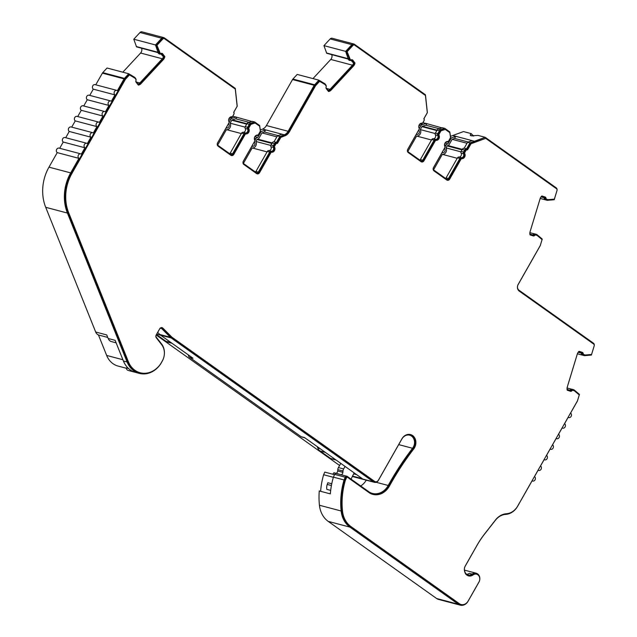 <?xml version="1.0" encoding="UTF-8"?>
<svg xmlns="http://www.w3.org/2000/svg" width="637" height="637" viewBox="0 0 637 637"><rect width="100%" height="100%" fill="white"/><g stroke="black" fill="none" stroke-linecap="round" stroke-linejoin="round"><path stroke-width="0.96" d="M138.149 84.848A4.937 4.133 104.8 0 0 140.299 83.527L162.761 59.345A4.937 4.133 104.8 0 0 163.502 58.333A4.937 4.133 104.8 0 0 164.179 56.422L164.832 56.597A4.937 4.133 104.8 0 1 164.155 58.508A4.937 4.133 104.8 0 1 163.414 59.52L140.952 83.702A4.937 4.133 104.8 0 1 138.348 85.103L136.151 82.284A1.648 1.378 104.8 0 1 135.944 80.604A1.314 1.099 104.8 0 0 135.777 79.275L134.909 78.16L129.462 74.911L125.561 79.115A1.648 1.378 104.8 0 0 125.314 79.45L71.909 173.463A40.29 33.753 104.8 0 0 68.692 212.814L128.387 361.752A22.693 19.014 104.8 0 0 140.18 372.764A22.693 19.014 104.8 0 0 160.086 364.635A13.6 11.394 104.8 0 0 161.097 363.082L162.3 360.972A13.6 11.394 104.8 0 0 161.687 344.713L156.336 337.857A2.468 2.07 104.8 0 1 156.224 334.903L159.688 328.811A2.468 2.07 104.8 0 1 162.037 327.649A2.468 2.07 104.8 0 1 162.849 328.119L171.536 336.822A7.397 6.203 104.8 0 0 172.261 337.435L374.548 481.349A3.289 2.755 -75.2 0 0 375.312 481.707A3.289 2.755 -75.2 0 0 378.442 480.155L401.915 438.837A9.045 7.58 104.8 0 1 410.515 434.569A9.045 7.58 104.8 0 1 414.496 447.787A9.045 7.58 104.8 0 1 413.716 448.966A262.277 219.717 -75.2 0 0 389.438 486.039A17.263 14.468 104.8 0 1 389.326 486.238A17.263 14.468 104.8 0 1 372.9 494.392A17.263 14.468 104.8 0 1 368.903 492.505L347.555 477.32A0.82 0.693 -75.2 0 0 346.544 477.702L345.342 480.386A68.326 57.242 104.8 0 0 342.483 510.993A23.84 19.978 104.8 0 0 350.971 526.584L459.388 603.717A7.397 6.203 104.8 0 0 461.108 604.529A7.397 6.203 104.8 0 0 468.139 601.033L478.96 581.995A5.343 4.475 104.8 0 0 476.603 574.184A5.343 4.475 104.8 0 0 473.1 574.924A6.991 5.852 104.8 0 1 468.506 575.896A6.991 5.852 104.8 0 1 465.464 573.634C463.999 570.712 463.991 568.061 465.432 565.68L477.033 545.248A83.041 69.568 104.8 0 1 484.582 533.965L495.546 519.919A17.263 14.468 104.8 0 1 506.439 513.74A15.622 13.09 104.8 0 0 517.714 506.025L577.353 401.047A1.648 1.378 104.8 0 0 577.52 400.657L579.264 394.916L574.327 390.776L573.061 390.37A1.314 1.099 104.8 0 0 571.907 390.768A1.648 1.378 104.8 0 1 570.465 391.269L567.249 390.234A4.937 4.133 104.8 0 1 567.28 387.009L577.313 353.981A4.937 4.133 104.8 0 1 579.073 351.305L582.29 352.341A1.648 1.378 104.8 0 1 583.197 353.591A1.314 1.099 104.8 0 0 583.93 354.594L585.196 355L591.558 354.483L594.178 345.875A1.648 1.378 104.8 0 0 593.668 344.052L519.211 291.077A4.937 4.133 104.8 0 1 518.184 284.405L540.16 245.715A1.648 1.378 104.8 0 0 540.327 245.325L542.071 239.584L537.134 235.443L535.86 235.037A1.314 1.099 104.8 0 0 534.714 235.435A1.648 1.378 104.8 0 1 533.273 235.937L530.056 234.902A4.937 4.133 104.8 0 1 530.088 231.669L540.12 198.648A4.937 4.133 104.8 0 1 541.88 195.973L545.097 197.008A1.648 1.378 104.8 0 1 546.005 198.258A1.314 1.099 104.8 0 0 546.729 199.262L548.003 199.668L554.365 199.15L556.985 190.543A1.648 1.378 104.8 0 0 556.467 188.711L485.705 138.364L471.022 143.755L467.542 149.886A1.648 1.378 104.8 0 0 465.87 150.627L464.755 152.593A0.82 0.693 104.8 0 0 464.731 153.485A3.289 2.755 104.8 0 1 464.636 157.044A3.289 2.755 104.8 0 1 461.793 158.653A0.82 0.693 104.8 0 0 461.084 159.059L449.698 179.093A2.468 2.07 104.8 0 1 447.357 180.263A2.468 2.07 104.8 0 1 446.784 179.992L434.012 170.907A2.468 2.07 104.8 0 1 433.502 167.571L444.881 147.529A0.82 0.693 104.8 0 0 444.905 146.637A3.289 2.755 104.8 0 1 445.008 143.078A3.289 2.755 104.8 0 1 447.843 141.47A0.82 0.693 104.8 0 0 448.559 141.064L450.232 138.125A1.648 1.378 104.8 0 0 450.463 136.883L449.802 132.631L445.319 129.438L441.592 130.577A1.648 1.378 104.8 0 0 440.693 131.341L439.02 134.28A0.82 0.693 104.8 0 0 438.997 135.171A3.289 2.755 104.8 0 1 438.901 138.739A3.289 2.755 104.8 0 1 436.058 140.347A0.82 0.693 104.8 0 0 435.35 140.745L423.963 160.787A2.468 2.07 104.8 0 1 421.622 161.949A2.468 2.07 104.8 0 1 421.049 161.679L408.277 152.593A2.468 2.07 104.8 0 1 407.768 149.257L419.146 129.223A0.82 0.693 104.8 0 0 419.17 128.332A3.289 2.755 104.8 0 1 419.265 124.764A3.289 2.755 104.8 0 1 422.108 123.156A0.82 0.693 104.8 0 0 422.817 122.758L423.939 120.791A1.648 1.378 104.8 0 0 423.828 118.785L427.308 112.653L425.444 95.494L354.674 45.147A1.648 1.378 104.8 0 0 352.978 45.41L347.125 51.708L350.27 59.488A1.314 1.099 104.8 0 0 351.393 59.798A1.648 1.378 104.8 0 1 352.794 60.189L354.992 63.015L354.339 62.84A4.937 4.133 104.8 0 1 353.662 64.751A4.937 4.133 104.8 0 1 352.922 65.762L330.46 89.944L331.113 90.112L353.575 65.937A4.937 4.133 104.8 0 0 354.315 64.918A4.937 4.133 104.8 0 0 354.992 63.015M231.143 155.42A2.468 2.07 104.8 0 0 233.158 154.202L244.536 134.16A0.82 0.693 104.8 0 1 245.253 133.754L245.898 133.929A3.289 2.755 104.8 0 0 248.741 132.321A3.289 2.755 104.8 0 0 248.836 128.762A0.82 0.693 104.8 0 1 248.86 127.87L250.532 124.924A1.648 1.378 104.8 0 1 251.44 124.167L255.158 123.021L259.641 126.214L260.302 130.474A1.648 1.378 104.8 0 1 260.071 131.708L258.399 134.654A0.82 0.693 104.8 0 1 257.69 135.052A3.289 2.755 104.8 0 0 254.848 136.66A3.289 2.755 104.8 0 0 254.752 140.228A0.82 0.693 104.8 0 1 254.728 141.111L243.342 161.153A2.468 2.07 104.8 0 0 243.852 164.489L256.623 173.575A2.468 2.07 104.8 0 0 257.197 173.845A2.468 2.07 104.8 0 0 259.546 172.683L270.924 152.641A0.82 0.693 104.8 0 1 271.641 152.243A3.289 2.755 104.8 0 0 274.475 150.627A3.289 2.755 104.8 0 0 274.571 147.067A0.82 0.693 104.8 0 1 274.595 146.176L275.717 144.209A1.648 1.378 104.8 0 1 277.39 143.468L280.869 137.345L285.4 135.641A9.045 7.58 104.8 0 0 289.341 131.867L315.474 85.868A1.648 1.378 104.8 0 1 315.721 85.533L319.623 81.329L325.069 84.57L325.937 85.684A1.314 1.099 104.8 0 1 326.104 87.022A1.648 1.378 104.8 0 0 326.311 88.694L328.509 91.513A4.937 4.133 104.8 0 0 331.113 90.112M245.253 133.754A3.289 2.755 104.8 0 0 248.088 132.146A3.289 2.755 104.8 0 0 248.183 128.586L248.836 128.762M256.878 173.726A2.468 2.07 104.8 0 0 258.893 172.508L270.279 152.466A0.82 0.693 104.8 0 1 270.988 152.068A3.289 2.755 104.8 0 0 273.83 150.459A3.289 2.755 104.8 0 0 273.926 146.9L274.571 147.067M421.304 161.83A2.468 2.07 104.8 0 0 423.31 160.612L434.697 140.57A0.82 0.693 104.8 0 1 435.405 140.172A3.289 2.755 104.8 0 0 438.248 138.563A3.289 2.755 104.8 0 0 438.344 135.004L438.997 135.171M447.039 180.144A2.468 2.07 104.8 0 0 449.053 178.925L460.432 158.884A0.82 0.693 104.8 0 1 461.148 158.478A3.289 2.755 104.8 0 0 463.983 156.869A3.289 2.755 104.8 0 0 464.078 153.31L464.731 153.485M410.188 434.49A9.045 7.58 -75.2 0 1 413.843 447.62A9.045 7.58 -75.2 0 1 413.063 448.79A262.277 219.717 104.8 0 0 388.785 485.864A17.263 14.468 -75.2 0 1 388.674 486.071A17.263 14.468 -75.2 0 1 372.581 494.296M460.24 605.15L438.543 599.417A8.225 6.888 -75.2 0 1 436.632 598.517L328.214 521.385A24.668 20.663 -75.2 0 1 319.432 505.245A69.154 57.927 -75.2 0 1 319.264 490.952L330.332 493.874A69.154 57.927 -75.2 0 1 333.414 477.137L344.044 479.948A69.154 57.927 104.8 0 0 341.137 510.985A24.668 20.663 104.8 0 0 349.92 527.118L458.337 604.25A8.225 6.888 104.8 0 0 460.24 605.15A8.225 6.888 104.8 0 0 468.06 601.272L478.881 582.226A6.163 5.168 104.8 0 0 476.165 573.212A6.163 5.168 104.8 0 0 472.113 574.072A6.163 5.168 104.8 0 1 468.068 574.924A6.163 5.168 104.8 0 1 465.376 572.934C464.086 570.354 464.078 568.013 465.352 565.911L476.954 545.479A82.221 68.876 104.8 0 1 484.423 534.308L495.395 520.262A16.443 13.775 104.8 0 1 505.77 514.378A16.443 13.775 104.8 0 0 517.634 506.264L532.118 480.768A2.468 2.07 104.8 0 0 532.691 481.039A2.468 2.07 104.8 0 0 535.04 479.868A2.468 2.07 104.8 0 0 534.523 476.532L538.13 470.186A2.468 2.07 104.8 0 0 538.703 470.456A2.468 2.07 104.8 0 0 541.044 469.294A2.468 2.07 104.8 0 0 540.534 465.958L544.141 459.611A2.468 2.07 104.8 0 0 544.707 459.882A2.468 2.07 104.8 0 0 547.056 458.72A2.468 2.07 104.8 0 0 546.546 455.383L550.145 449.029A2.468 2.07 104.8 0 0 550.718 449.3A2.468 2.07 104.8 0 0 553.067 448.137A2.468 2.07 104.8 0 0 552.55 444.801L556.157 438.455A2.468 2.07 104.8 0 0 556.73 438.726A2.468 2.07 104.8 0 0 559.071 437.563A2.468 2.07 104.8 0 0 558.561 434.227L562.168 427.881A2.468 2.07 104.8 0 0 562.734 428.144A2.468 2.07 104.8 0 0 565.083 426.981A2.468 2.07 104.8 0 0 564.573 423.645L568.172 417.299A2.468 2.07 104.8 0 0 568.745 417.569A2.468 2.07 104.8 0 0 571.094 416.407A2.468 2.07 104.8 0 0 570.577 413.071L577.273 401.286A2.468 2.07 104.8 0 0 577.528 400.697L579.439 394.399L574.025 389.852L572.647 389.414A2.134 1.784 104.8 0 0 570.776 390.059A0.82 0.693 104.8 0 1 570.051 390.306L567.169 389.382A4.109 3.448 104.8 0 1 567.288 387.041L577.321 354.021A4.109 3.448 104.8 0 1 578.515 352.03L581.398 352.954A0.82 0.693 104.8 0 1 581.86 353.583A2.134 1.784 104.8 0 0 583.038 355.207L584.416 355.653L591.399 355.08L594.178 345.915A2.468 2.07 104.8 0 0 593.421 343.168L518.956 290.201A4.109 3.448 104.8 0 1 518.104 284.635L540.08 245.954A2.468 2.07 104.8 0 0 540.335 245.364L542.246 239.058L536.832 234.52L535.454 234.082A2.134 1.784 104.8 0 0 533.583 234.727A0.82 0.693 104.8 0 1 532.858 234.973L529.976 234.05A4.109 3.448 104.8 0 1 530.088 231.709L540.12 198.688A4.109 3.448 104.8 0 1 541.323 196.698L544.205 197.621A0.82 0.693 104.8 0 1 544.659 198.25A2.134 1.784 104.8 0 0 545.845 199.875L547.223 200.321L554.206 199.747L556.985 190.582A2.468 2.07 104.8 0 0 556.22 187.835L485.195 137.305L474.469 141.247L472.081 140.618L467.566 142.274L464.206 148.198A2.468 2.07 104.8 0 0 462.263 149.416L461.148 151.383A1.648 1.378 104.8 0 0 461.1 153.167A2.468 2.07 -75.2 0 1 461.029 155.834A2.468 2.07 -75.2 0 1 458.895 157.044A1.648 1.378 104.8 0 0 457.477 157.849L446.091 177.882A1.648 1.378 -75.2 0 1 445.589 178.448M344.044 479.948L345.278 477.201A1.648 1.378 -75.2 0 1 347.308 476.444L368.648 491.629A16.443 13.775 104.8 0 0 372.462 493.42A16.443 13.775 104.8 0 0 388.212 485.474A263.105 220.402 -75.2 0 1 389.924 482.408A263.105 220.402 -75.2 0 1 412.561 448.281A8.225 6.888 104.8 0 0 409.655 435.19A8.225 6.888 104.8 0 0 401.836 439.076L378.362 480.394A4.109 3.448 -75.2 0 1 374.452 482.336A4.109 3.448 -75.2 0 1 373.497 481.883L171.21 337.968A8.225 6.888 104.8 0 1 170.405 337.292L161.71 328.581A1.648 1.378 104.8 0 0 159.608 329.042L156.145 335.142A1.648 1.378 104.8 0 0 156.216 337.108L161.567 343.964A14.42 12.079 104.8 0 1 162.22 361.203L161.018 363.321A14.42 12.079 104.8 0 1 159.951 364.961A23.521 19.699 104.8 0 1 139.32 373.386A23.521 19.699 104.8 0 1 127.097 361.975L67.411 213.045A41.11 34.438 104.8 0 1 70.683 172.89L78.94 158.358A2.468 2.07 104.8 0 1 78.263 155.356A2.468 2.07 104.8 0 1 80.772 153.859A2.468 2.07 104.8 0 1 81.345 154.122L84.952 147.776A2.468 2.07 104.8 0 1 84.275 144.774A2.468 2.07 104.8 0 1 86.783 143.277A2.468 2.07 104.8 0 1 87.349 143.548L90.956 137.202A2.468 2.07 104.8 0 1 90.279 134.2A2.468 2.07 104.8 0 1 92.787 132.703A2.468 2.07 104.8 0 1 93.36 132.966L96.967 126.62A2.468 2.07 104.8 0 1 96.291 123.626A2.468 2.07 104.8 0 1 98.799 122.121A2.468 2.07 104.8 0 1 99.372 122.392L102.979 116.045A2.468 2.07 104.8 0 1 102.302 113.044A2.468 2.07 104.8 0 1 104.81 111.547A2.468 2.07 104.8 0 1 105.376 111.817L108.983 105.463A2.468 2.07 104.8 0 1 108.306 102.469A2.468 2.07 104.8 0 1 110.814 100.965A2.468 2.07 104.8 0 1 111.387 101.235L114.994 94.889A2.468 2.07 104.8 0 1 114.318 91.887A2.468 2.07 104.8 0 1 116.826 90.39A2.468 2.07 104.8 0 1 117.399 90.661L124.088 78.877A2.468 2.07 104.8 0 1 124.462 78.367L128.746 73.757L134.718 77.316L135.665 78.526A2.134 1.784 104.8 0 1 135.928 80.7A0.82 0.693 104.8 0 0 136.039 81.536L138.006 84.06A4.109 3.448 104.8 0 0 139.853 82.953L162.316 58.771A4.109 3.448 104.8 0 0 162.929 57.927A4.109 3.448 104.8 0 0 163.414 56.709L161.01 54.065A0.82 0.693 104.8 0 0 160.89 53.946M251.75 146.446A1.648 1.378 -75.2 0 1 252.459 146.327A2.468 2.07 104.8 0 0 254.585 145.117A2.468 2.07 104.8 0 0 254.665 142.449A1.648 1.378 -75.2 0 1 254.458 141.685M268.734 150.627L271.123 151.256A2.468 2.07 104.8 0 0 273.257 150.053A2.468 2.07 104.8 0 0 273.329 147.378A1.648 1.378 104.8 0 1 273.377 145.602L274.491 143.636A2.468 2.07 104.8 0 1 276.434 142.409L279.794 136.493L284.309 134.837L281.92 134.208L277.413 135.864L274.045 141.78A2.468 2.07 104.8 0 0 272.103 143.006L270.988 144.965A1.648 1.378 104.8 0 0 270.94 146.749A2.468 2.07 -75.2 0 1 270.868 149.424A2.468 2.07 -75.2 0 1 268.734 150.627A1.648 1.378 104.8 0 0 267.317 151.431L255.931 171.472A1.648 1.378 -75.2 0 1 255.437 172.03M229.694 153.716A1.648 1.378 104.8 0 0 230.196 153.159L241.582 133.125A1.648 1.378 -75.2 0 1 243 132.321L245.388 132.95A2.468 2.07 104.8 0 0 247.522 131.74A2.468 2.07 104.8 0 0 247.594 129.072A1.648 1.378 104.8 0 1 247.642 127.289L249.314 124.342A2.468 2.07 104.8 0 1 250.667 123.204L254.673 121.978L259.633 125.505L260.334 130.091A2.468 2.07 104.8 0 1 259.992 131.947L258.319 134.885A1.648 1.378 104.8 0 1 256.894 135.689A2.468 2.07 104.8 0 0 254.768 136.899A2.468 2.07 104.8 0 0 254.696 139.567A1.648 1.378 104.8 0 1 254.649 141.35L243.262 161.392A1.648 1.378 104.8 0 0 243.605 163.613L256.377 172.699A1.648 1.378 104.8 0 0 258.319 172.101L269.706 152.06A1.648 1.378 104.8 0 1 271.123 151.256M243 132.321A2.468 2.07 104.8 0 0 245.134 131.111A2.468 2.07 104.8 0 0 245.205 128.443A1.648 1.378 -75.2 0 1 245.253 126.659L246.925 123.713A2.468 2.07 -75.2 0 1 248.279 122.575L252.284 121.349L254.673 121.978M228.723 123.371A1.648 1.378 104.8 0 0 228.922 124.135A2.468 2.07 -75.2 0 1 228.85 126.811A2.468 2.07 -75.2 0 1 226.724 128.013A1.648 1.378 104.8 0 0 226.016 128.133M441.911 152.856A1.648 1.378 -75.2 0 1 442.619 152.737A2.468 2.07 104.8 0 0 444.745 151.534A2.468 2.07 104.8 0 0 444.817 148.859A1.648 1.378 -75.2 0 1 444.618 148.095M458.895 157.044L461.284 157.673A2.468 2.07 104.8 0 0 463.418 156.463A2.468 2.07 104.8 0 0 463.489 153.796A1.648 1.378 104.8 0 1 463.537 152.012L464.652 150.045A2.468 2.07 104.8 0 1 466.595 148.827L464.206 148.198M419.855 160.134A1.648 1.378 104.8 0 0 420.356 159.576L431.743 139.535A1.648 1.378 -75.2 0 1 433.16 138.731L435.549 139.36A2.468 2.07 104.8 0 0 437.675 138.157A2.468 2.07 104.8 0 0 437.746 135.482A1.648 1.378 104.8 0 1 437.794 133.706L439.474 130.76A2.468 2.07 104.8 0 1 440.82 129.622L444.833 128.395L442.444 127.758L438.439 128.993L440.82 129.622M433.16 138.731A2.468 2.07 104.8 0 0 435.294 137.528A2.468 2.07 104.8 0 0 435.366 134.853A1.648 1.378 -75.2 0 1 435.413 133.069L437.086 130.131A2.468 2.07 -75.2 0 1 438.439 128.993M418.883 129.789A1.648 1.378 104.8 0 0 419.082 130.553A2.468 2.07 -75.2 0 1 419.011 133.221A2.468 2.07 -75.2 0 1 416.885 134.431A1.648 1.378 104.8 0 0 416.176 134.55M567.097 387.997L571.731 389.223M529.904 232.664L534.539 233.89M331.67 54.607L348.073 59.034M351.051 60.364A0.82 0.693 104.8 0 1 351.17 60.483L353.575 63.127A4.109 3.448 104.8 0 1 353.089 64.345A4.109 3.448 104.8 0 1 352.476 65.189L330.014 89.363A4.109 3.448 104.8 0 1 328.166 90.478L326.192 87.946A0.82 0.693 104.8 0 1 326.088 87.11A2.134 1.784 104.8 0 0 325.818 84.936L324.878 83.726L318.906 80.166L314.622 84.785A2.468 2.07 104.8 0 0 314.248 85.286L288.123 131.286A8.225 6.888 104.8 0 1 284.317 134.821L284.309 134.837M331.766 54.726A4.109 3.448 -75.2 0 1 331.383 58.604A4.109 3.448 -75.2 0 1 330.77 59.448L352.476 65.189M141.518 48.189L157.912 52.616M141.605 48.308A4.109 3.448 -75.2 0 1 141.223 52.194A4.109 3.448 -75.2 0 1 140.61 53.038L162.316 58.771M485.195 137.305L478.068 135.418L471.117 135.832L470.321 134.606L471.269 133.627A8.631 1.417 29.6 0 0 473.856 135.984M439.235 128.746L425.834 125.202L422.403 126.261A0.82 0.693 104.8 0 0 421.949 126.644L420.277 129.582L435.222 133.531M420.277 129.582A4.109 3.448 -75.2 0 1 420.157 134.033A4.109 3.448 -75.2 0 1 416.606 136.047L431.488 139.981M462.303 149.345L447.907 145.539A0.82 0.693 104.8 0 0 447.126 145.929L446.011 147.895L460.957 151.845M446.011 147.895A4.109 3.448 -75.2 0 1 445.892 152.347A4.109 3.448 -75.2 0 1 442.341 154.353L457.223 158.287M249.075 122.336L235.682 118.793L232.242 119.844A0.82 0.693 104.8 0 0 231.788 120.226L230.116 123.172L245.062 127.121M230.116 123.172A4.109 3.448 -75.2 0 1 229.997 127.623A4.109 3.448 -75.2 0 1 226.446 129.63L241.327 133.563M272.15 142.927L257.754 139.129A0.82 0.693 104.8 0 0 256.966 139.511L255.851 141.478L270.797 145.427M255.851 141.478A4.109 3.448 -75.2 0 1 255.732 145.929A4.109 3.448 -75.2 0 1 252.18 147.943L267.062 151.877M341.09 474.724A2.468 2.07 104.8 0 0 342.531 473.562A2.468 2.07 104.8 0 0 342.897 472.336L343.001 470.99A4.109 3.448 -75.2 0 1 343.622 468.951L345.063 466.411L335.89 459.89A3.289 2.755 -75.2 0 1 335.803 459.826L325.324 452.374L320.116 450.996A8.225 6.888 -75.2 0 1 317.791 448.018L320.045 448.607M336.041 473.299A2.468 2.07 104.8 0 0 337.323 472.184A2.468 2.07 104.8 0 0 337.69 470.958L337.793 469.612A4.109 3.448 -75.2 0 1 338.414 467.574L340.652 463.625L341.432 463.832M335.89 459.89L325.188 452.27A8.225 6.888 104.8 0 0 325.324 452.374M317.791 448.018L317.401 447.078L318.182 447.285M320.116 450.996L330.595 458.449L335.803 459.826M336.161 460.081L331.359 458.807A3.289 2.755 -75.2 0 1 330.595 458.449M171.09 342.642A8.225 6.888 104.8 0 0 171.234 342.738L160.572 335.158A8.225 6.888 -75.2 0 1 160.524 335.126A3.289 2.755 104.8 0 0 160.612 335.189L171.09 342.642L165.883 341.265A8.225 6.888 -75.2 0 0 167.786 342.165L171.982 343.271M156.471 334.568L165.883 341.265M330.683 490.379L326.821 489.359A8.225 6.888 -75.2 0 1 327.235 484.446A32.885 27.55 -75.2 0 1 327.888 482.742L331.758 483.762M351.098 479.143A57.553 48.213 -75.2 0 1 354.212 472.925L345.063 466.411M332.745 474.215A32.885 27.55 -75.2 0 1 333.931 472.742L339.139 474.119M278.09 135.609L264.451 132.002L261.966 132.918L276.848 136.851M261.966 132.918L258.351 139.288M252.18 147.943L243.39 163.422M226.446 129.63L217.655 145.109M578.277 352.277L581.278 353.073L578.3 352.253M541.084 196.944L544.086 197.741M468.251 142.027L454.603 138.42L452.127 139.336L467.009 143.261M452.127 139.336L448.512 145.698M442.341 154.353L433.55 169.832M416.606 136.047L407.815 151.526M470.401 135.49L473.283 136.007M334.513 474.684L324.798 472.113L323.62 474.74L333.358 477.312M156.208 335.022L339.593 465.488M128.539 368.52L126.237 367.907A3.289 2.755 104.8 0 0 128.085 370.4L135.028 372.239A23.521 19.699 -75.2 0 1 123.411 361.004L115.122 340.325L108.171 338.486L106.745 334.935L95.677 332.004A6.577 5.51 104.8 0 0 98.464 334.974L106.666 355.446A21.873 18.322 104.8 0 0 118.036 366.06L126.285 368.234M95.677 332.004L45.705 207.304A41.11 34.438 -75.2 0 1 48.977 167.149L57.234 152.617A2.468 2.07 -75.2 0 1 56.558 149.623A2.468 2.07 -75.2 0 1 59.066 148.118L80.772 153.859M59.695 148.286L63.246 142.043A2.468 2.07 -75.2 0 1 62.569 139.041A2.468 2.07 -75.2 0 1 65.078 137.544L86.783 143.277M65.707 137.711L69.25 131.461A2.468 2.07 -75.2 0 1 68.573 128.467A2.468 2.07 -75.2 0 1 71.081 126.962L92.787 132.703M71.71 127.129L75.262 120.887A2.468 2.07 -75.2 0 1 74.585 117.885A2.468 2.07 -75.2 0 1 77.093 116.388L98.799 122.121M77.722 116.555L81.273 110.305A2.468 2.07 -75.2 0 1 80.596 107.311A2.468 2.07 -75.2 0 1 83.105 105.806L104.81 111.547M83.734 105.973L87.277 99.73A2.468 2.07 -75.2 0 1 86.6 96.728A2.468 2.07 -75.2 0 1 89.108 95.231L110.814 100.965M89.737 95.399L93.289 89.156A2.468 2.07 -75.2 0 1 92.612 86.154A2.468 2.07 -75.2 0 1 95.12 84.649L116.826 90.39M95.749 84.817L102.39 73.136A2.468 2.07 -75.2 0 1 102.756 72.634L107.04 68.016L128.746 73.757M122.822 72.188L140.61 53.038M245.388 132.95A1.648 1.378 104.8 0 0 243.971 133.754L232.585 153.796A1.648 1.378 104.8 0 1 230.642 154.393L217.87 145.308A1.648 1.378 104.8 0 1 217.528 143.078L228.914 123.037A1.648 1.378 104.8 0 0 228.962 121.261A2.468 2.07 104.8 0 1 229.033 118.586A2.468 2.07 104.8 0 1 231.159 117.383A1.648 1.378 104.8 0 0 232.585 116.579L233.699 114.612A2.468 2.07 104.8 0 0 233.859 112.12L237.227 106.204L235.292 88.384L164.266 37.854A2.468 2.07 104.8 0 0 163.693 37.583L141.987 31.85A2.468 2.07 -75.2 0 0 140.013 32.511L133.778 39.215L136.549 46.883L157.817 52.505L158.494 53.365A2.134 1.784 104.8 0 0 159.561 53.978M232.728 116.316L236.008 117.041L231.995 118.275A2.468 2.07 104.8 0 0 230.642 119.414L229.161 122.025M318.906 80.166L297.2 74.433L292.916 79.044A2.468 2.07 -75.2 0 0 292.542 79.553L266.417 125.545A8.225 6.888 -75.2 0 1 262.611 129.08L260.318 129.94M312.974 78.606L330.77 59.448M435.549 139.36A1.648 1.378 104.8 0 0 434.123 140.164L422.745 160.206A1.648 1.378 104.8 0 1 420.794 160.803L408.03 151.717A1.648 1.378 104.8 0 1 407.688 149.496L419.066 129.454A1.648 1.378 104.8 0 0 419.114 127.671A2.468 2.07 104.8 0 1 419.186 125.003A2.468 2.07 104.8 0 1 421.32 123.793A1.648 1.378 104.8 0 0 422.737 122.989L423.86 121.022A2.468 2.07 104.8 0 0 424.019 118.538L427.379 112.622L425.452 94.802L354.419 44.272A2.468 2.07 104.8 0 0 353.853 44.001L332.148 38.268A2.468 2.07 -75.2 0 0 330.173 38.921L323.938 45.633L326.709 53.293L347.977 58.915L348.654 59.782A2.134 1.784 104.8 0 0 349.713 60.388M422.888 122.726L426.161 123.459L422.156 124.685A2.468 2.07 104.8 0 0 420.802 125.823L419.321 128.435M467.566 142.274L469.955 142.911L474.469 141.247L452.764 135.514L450.47 136.358M445.056 146.749L445.988 145.117A2.468 2.07 -75.2 0 1 447.93 143.89L451.291 137.974L455.797 136.318L452.764 135.514L463.489 131.572L471.269 133.627M323.62 474.74A67.506 56.55 104.8 0 0 320.626 491.31M366.259 480.171A16.443 13.775 -75.2 0 1 360.709 485.983M374.452 482.336L352.747 476.595A4.109 3.448 -75.2 0 1 352.341 476.46M98.464 334.974L107.749 337.435M108.171 338.486A6.577 5.51 104.8 0 0 110.957 341.456L116.125 342.825M245.898 133.929A0.82 0.693 104.8 0 0 245.189 134.335L233.803 154.369A2.468 2.07 104.8 0 1 231.462 155.532A2.468 2.07 104.8 0 1 230.889 155.269L218.117 146.184A2.468 2.07 104.8 0 1 217.607 142.847L228.986 122.806A0.82 0.693 104.8 0 0 229.017 121.914A3.289 2.755 104.8 0 1 229.113 118.355A3.289 2.755 104.8 0 1 231.948 116.746A0.82 0.693 104.8 0 0 232.664 116.34L233.779 114.373A1.648 1.378 104.8 0 0 233.668 112.367L237.147 106.244L235.284 89.084L164.513 38.73A1.648 1.378 104.8 0 0 162.817 38.992L156.965 45.291L160.11 53.078A1.314 1.099 104.8 0 0 161.233 53.389A1.648 1.378 104.8 0 1 162.634 53.779L164.832 56.597M161.702 327.593A2.468 2.07 104.8 0 1 162.196 327.944L170.883 336.655A7.397 6.203 104.8 0 0 171.608 337.268L373.895 481.182A3.289 2.755 104.8 0 0 374.66 481.54L375.312 481.707M356.68 474.676L353.678 473.88M160.524 335.126A8.225 6.888 -75.2 0 1 159.768 334.481L157.697 332.403M188.369 354.936A3.289 2.755 104.8 0 0 189.555 357.333L301.07 436.663A3.289 2.755 104.8 0 0 301.827 437.022L304.892 437.834M262.611 129.08L284.317 134.821M262.603 129.096L265.645 129.9L264.451 132.002M254.896 140.331L255.827 138.699A2.468 2.07 -75.2 0 1 257.77 137.481L261.13 131.564L265.645 129.9M455.797 136.318L454.603 138.42M540.208 198.441L545.845 199.875M541.307 196.714L543.775 197.502A0.82 0.693 104.8 0 1 544.229 198.131A2.134 1.784 104.8 0 0 545.407 199.763M532.588 234.886A0.82 0.693 104.8 0 0 533.145 234.615L533.583 234.727M535.303 234.042L535.016 233.962A2.134 1.784 104.8 0 0 533.145 234.615M577.401 353.774L583.038 355.207M578.5 352.046L580.968 352.834A0.82 0.693 104.8 0 1 581.422 353.463A2.134 1.784 104.8 0 0 582.6 355.096M569.781 390.218A0.82 0.693 104.8 0 0 570.338 389.948L570.776 390.059M572.496 389.374L572.209 389.295A2.134 1.784 104.8 0 0 570.338 389.948M472.113 574.072L469.294 573.324A6.163 5.168 -75.2 0 1 466.714 574.311M139.32 373.386L128.69 370.575A23.521 19.699 -75.2 0 1 128.085 370.4M352.532 476.086L362.286 478.666L354.212 472.925M325.188 452.27L304.542 437.579L301.07 436.663M189.555 357.333L193.027 358.249L171.234 342.738M346.926 476.261L336.288 473.45A1.648 1.378 -75.2 0 0 334.64 474.39L333.414 477.137M251.838 121.484L236.008 117.041M235.801 118.824L236.574 117.455M441.998 127.902L426.161 123.459M425.954 125.234L426.734 123.865M461.284 157.673A1.648 1.378 104.8 0 0 459.866 158.478L448.48 178.519A1.648 1.378 104.8 0 1 446.537 179.116L433.765 170.031A1.648 1.378 104.8 0 1 433.423 167.802L444.801 147.768A1.648 1.378 104.8 0 0 444.857 145.984A2.468 2.07 104.8 0 1 444.929 143.309A2.468 2.07 104.8 0 1 447.055 142.107A1.648 1.378 104.8 0 0 448.48 141.303L450.152 138.356A2.468 2.07 104.8 0 0 450.494 136.501L449.794 131.923L444.833 128.395M469.955 142.911L466.595 148.827M450.407 137.743L451.291 137.974M445.04 143.126L447.93 143.89M161.01 54.065L163.414 56.709M161.448 54.185A0.82 0.693 104.8 0 0 160.747 53.986A2.134 1.784 104.8 0 1 158.931 53.484L157.984 52.274L136.278 46.533M351.17 60.483L353.575 63.127M351.608 60.595A0.82 0.693 104.8 0 0 350.907 60.404A2.134 1.784 104.8 0 1 349.084 59.894L348.144 58.684L345.644 51.366L351.879 44.662A2.468 2.07 104.8 0 1 353.853 44.001M540.2 198.457L547.223 200.321M577.393 353.798L584.416 355.653M129.462 74.911L128.817 74.744L124.908 78.94A1.648 1.378 104.8 0 0 124.661 79.283L71.256 173.296A40.29 33.753 104.8 0 0 68.048 212.647L127.734 361.585A22.693 19.014 104.8 0 0 139.535 372.589L140.18 372.764M161.647 53.301A1.648 1.378 104.8 0 1 161.981 53.604L164.179 56.422M164.139 38.554L163.486 38.379A1.648 1.378 104.8 0 0 162.164 38.817L156.312 45.123L159.465 52.903A1.314 1.099 104.8 0 0 159.983 53.253L160.635 53.428M255.158 123.021L250.787 123.992A1.648 1.378 104.8 0 0 249.887 124.756L248.215 127.695A0.82 0.693 104.8 0 0 248.183 128.586M319.623 81.329L318.97 81.154L315.068 85.358A1.648 1.378 104.8 0 0 314.821 85.692L288.688 131.692A9.045 7.58 104.8 0 1 284.747 135.466L280.216 137.17L276.737 143.293A1.648 1.378 104.8 0 0 275.065 144.042L273.95 146.008A0.82 0.693 104.8 0 0 273.926 146.9M328.31 91.258A4.937 4.133 104.8 0 0 330.46 89.944M351.807 59.719A1.648 1.378 104.8 0 1 352.142 60.021L354.339 62.84M354.291 44.964L353.646 44.797A1.648 1.378 104.8 0 0 352.325 45.235L346.472 51.533L349.625 59.321A1.314 1.099 104.8 0 0 350.143 59.671L350.788 59.838M445.319 129.438L440.947 130.41A1.648 1.378 104.8 0 0 440.04 131.166L438.367 134.112A0.82 0.693 104.8 0 0 438.344 135.004M485.705 138.364L470.377 143.588L466.897 149.711A1.648 1.378 104.8 0 0 465.225 150.451L464.102 152.418A0.82 0.693 104.8 0 0 464.078 153.31M541.848 195.997L544.444 196.833A1.648 1.378 104.8 0 1 545.36 198.091A1.314 1.099 104.8 0 0 546.084 199.086L548.003 199.668M532.898 235.817A1.648 1.378 104.8 0 0 534.061 235.26L534.714 235.435M535.773 235.013L535.215 234.862A1.314 1.099 104.8 0 0 534.061 235.26M579.041 351.329L581.637 352.165A1.648 1.378 104.8 0 1 582.552 353.424A1.314 1.099 104.8 0 0 583.277 354.419L585.196 355M570.091 391.15A1.648 1.378 104.8 0 0 571.254 390.592L571.907 390.768M572.966 390.346L572.408 390.194A1.314 1.099 104.8 0 0 571.254 390.592M468.179 575.792A6.991 5.852 104.8 0 0 472.447 574.749L473.1 574.924M476.603 574.184L475.958 574.009A5.343 4.475 104.8 0 0 472.447 574.749M346.902 477.145A0.82 0.693 104.8 0 0 345.891 477.527L344.689 480.21A68.326 57.242 104.8 0 0 341.83 510.818A23.84 19.978 104.8 0 0 350.318 526.417L458.736 603.55A7.397 6.203 104.8 0 0 460.455 604.354L461.108 604.529M163.693 37.583A2.468 2.07 104.8 0 0 161.718 38.244L155.484 44.956L157.984 52.274M326.439 52.951L348.144 58.684M274.045 141.78L276.434 142.409M277.413 135.864L279.794 136.493M260.254 131.326L261.13 131.564M254.88 136.716L257.77 137.481M57.234 152.617L78.94 158.358M63.246 142.043L84.952 147.776M69.25 131.461L90.956 137.202M75.262 120.887L96.967 126.62M81.273 110.305L102.979 116.045M87.277 99.73L108.983 105.463M93.289 89.156L114.994 94.889M133.778 39.215L155.484 44.956M323.938 45.633L345.644 51.366M344.689 480.21L345.342 480.386M474.883 141.924L475.536 142.099L474.883 141.932M470.377 143.588L471.022 143.755M466.897 149.711L467.327 149.83M346.472 51.533L347.125 51.708M348.75 58.206L349.402 58.381M284.747 135.466L285.4 135.641M284.723 135.514L285.376 135.689M280.216 137.17L280.869 137.345M276.737 143.301L277.167 143.413M156.312 45.123L156.965 45.291M158.597 51.788L159.242 51.963M388.785 485.864L389.438 486.039M388.212 485.474L376.141 482.281M254.107 142.298L254.665 142.449M270.94 146.749L273.329 147.378M245.205 128.443L247.594 129.072M228.372 123.992L228.922 124.135M444.268 148.716L444.817 148.859M461.1 153.167L463.489 153.796M435.366 134.853L437.746 135.482M418.533 130.402L419.082 130.553M337.69 470.958L342.897 472.336M160.612 335.189L156.702 334.154M327.235 484.446L331.415 485.545M338.414 467.574L343.622 468.951M337.793 469.612L343.001 470.99M256.966 139.511L271.848 143.444M255.031 171.743L255.596 171.894M232.242 119.844L246.917 123.729M231.788 120.226L246.67 124.159M229.296 153.437L229.861 153.589M541.108 196.921L544.062 197.701M447.126 145.929L462.008 149.862M445.191 178.161L445.757 178.312M422.403 126.261L437.078 130.139M421.949 126.644L436.831 130.577M419.457 159.847L420.022 159.998M324.281 454.595L325.706 454.969M106.666 355.446L122.901 359.738M373.895 481.182L374.548 481.349M171.608 337.268L172.261 337.435M136.437 82.054L139.853 82.953M326.598 88.463L330.014 89.363M45.705 207.304L67.411 213.045M123.411 361.004L127.097 361.975M373.497 481.883L352.412 476.317M160.572 335.158L171.21 337.968M319.432 505.245L341.137 510.985M334.64 474.39L345.278 477.201M420.006 124.119L422.156 124.685M419.019 125.354L420.802 125.823M416.327 134.28L416.885 134.431M420.356 159.576L422.745 160.206M431.743 139.535L434.123 140.164M435.413 133.069L437.794 133.706M437.086 130.131L439.474 130.76M446.091 177.882L448.48 178.519M457.477 157.849L459.866 158.478M461.148 151.383L463.537 152.012M462.263 149.416L464.652 150.045M444.546 144.734L445.988 145.117M442.062 152.593L442.619 152.737M158.494 53.365L158.931 53.484M348.654 59.782L349.084 59.894M347.977 58.915L348.415 59.034M544.229 198.131L544.659 198.25M543.775 197.502L544.205 197.621M581.422 353.463L581.86 353.583M580.968 352.834L581.398 352.954M159.768 334.481L170.405 337.292M160.548 328.278L161.71 328.581M229.846 117.702L231.995 118.275M228.858 118.944L230.642 119.414M226.167 127.87L226.724 128.013M230.196 153.159L232.585 153.796M241.582 133.125L243.971 133.754M245.253 126.659L247.642 127.289M246.925 123.713L249.314 124.342M248.279 122.575L250.667 123.204M255.931 171.472L258.319 172.101M267.317 151.431L269.706 152.06M270.988 144.965L273.377 145.602M272.103 143.006L274.491 143.636M254.386 138.317L255.827 138.699M251.902 146.176L252.459 146.327M266.417 125.545L288.123 131.286M412.561 448.281L398.69 444.61M48.977 167.149L70.683 172.89M102.39 73.136L124.088 78.877M102.756 72.634L124.462 78.367M140.013 32.511L161.718 38.244M292.542 79.553L314.248 85.286M292.916 79.044L314.622 84.785M330.173 38.921L351.879 44.662M436.632 598.517L458.337 604.25M328.214 521.385L349.92 527.118M413.063 448.79L413.716 448.966M345.891 477.527L346.544 477.702M341.83 510.818L342.483 510.993M350.318 526.417L350.971 526.584M458.736 603.55L459.388 603.717M581.637 352.165L582.29 352.341M582.552 353.424L583.197 353.591M583.277 354.419L583.93 354.594M544.444 196.833L545.097 197.008M545.36 198.091L546.005 198.258M546.084 199.086L546.729 199.262M465.225 150.451L465.87 150.627M464.102 152.418L464.755 152.593M461.148 158.478L461.793 158.653M460.432 158.884L461.084 159.059M449.053 178.925L449.698 179.093M440.947 130.41L441.592 130.577M440.04 131.166L440.693 131.341M438.367 134.112L439.02 134.28M435.405 140.172L436.058 140.347M434.697 140.57L435.35 140.745M423.31 160.612L423.963 160.787M352.325 45.235L352.978 45.41M349.625 59.321L350.27 59.488M352.142 60.021L352.794 60.189M352.922 65.762L353.575 65.937M315.068 85.358L315.721 85.533M314.821 85.692L315.474 85.868M288.688 131.692L289.341 131.867M275.065 144.042L275.717 144.209M273.95 146.008L274.595 146.176M270.988 152.068L271.641 152.243M270.279 152.466L270.924 152.641M258.893 172.508L259.546 172.683M250.787 123.992L251.44 124.167M249.887 124.756L250.532 124.924M248.215 127.695L248.86 127.87M244.536 134.16L245.189 134.335M233.158 154.202L233.803 154.369M162.164 38.817L162.817 38.992M159.465 52.903L160.11 53.078M161.981 53.604L162.634 53.779M162.761 59.345L163.414 59.52M140.299 83.527L140.952 83.702M124.908 78.94L125.561 79.115M124.661 79.283L125.314 79.45M117.972 91.067L118.617 91.234M79.514 158.764L80.158 158.931M71.256 173.296L71.909 173.463M68.048 212.647L68.692 212.814M127.734 361.585L128.387 361.752M162.196 327.944L162.849 328.119M170.883 336.655L171.536 336.822M532.062 480.871L532.691 481.039M538.074 470.289L538.703 470.456M544.078 459.715L544.707 459.882M550.089 449.133L550.718 449.3M556.101 438.559L556.73 438.726M562.105 427.976L562.734 428.144M568.116 417.402L568.745 417.569M464.429 570.115L476.165 573.212M159.338 53.938L159.768 54.049M349.498 60.348L349.928 60.459M534.945 233.938L535.375 234.058M572.137 389.271L572.567 389.39M346.711 477.057L347.364 477.232M572.36 390.186L573.013 390.354M535.168 234.854L535.821 235.021M466.786 149.679L467.439 149.854M276.625 143.261L277.278 143.436"/></g></svg>
